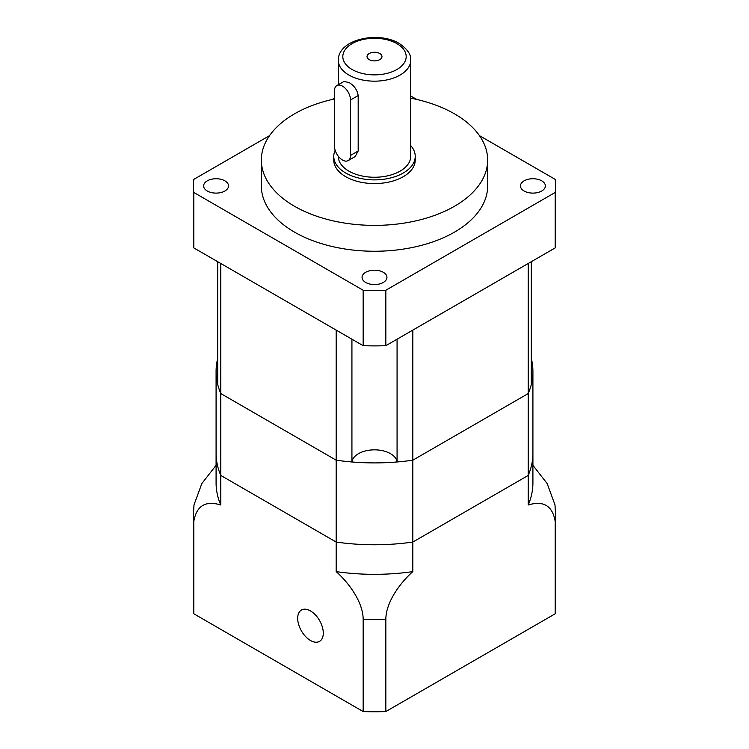 <?xml version="1.0" encoding="UTF-8"?>
<svg xmlns="http://www.w3.org/2000/svg" width="749" height="749" viewBox="0 0 749 749"><rect width="100%" height="100%" fill="white"/><g stroke="black" fill="none" stroke-linecap="round" stroke-linejoin="round"><path stroke-width="1.12" d="M334.494 146.195A11.319 6.535 -120 0 0 342.499 160.052A11.319 6.535 -120 0 0 348.154 160.614A11.319 6.535 -120 0 0 350.495 155.436L350.495 100.001A11.319 6.535 -120 0 0 345.561 88.607A11.319 6.535 -120 0 0 336.835 85.573A11.319 6.535 -120 0 0 334.494 90.76L334.494 146.195M379.78 53.525A7.471 4.316 0 0 0 371.644 52.589A7.471 4.316 0 0 0 367.029 56.578A7.471 4.316 0 0 0 369.22 59.62A7.471 4.316 0 0 0 377.356 60.557A7.471 4.316 0 0 0 381.971 56.578A7.471 4.316 0 0 0 379.78 53.525M338.286 156.241L338.286 156.354A36.214 20.906 0 0 0 348.894 171.137A36.214 20.906 0 0 0 388.357 175.669A36.214 20.906 0 0 0 410.714 156.354L410.714 60.266C411.276 54.668 407.428 49.05 399.17 43.414C378.657 30.934 338.164 38.892 338.286 60.266A36.214 20.906 0 0 0 348.894 75.05A36.214 20.906 0 0 0 388.357 79.581A36.214 20.906 0 0 0 410.714 60.266M348.154 160.614L355.185 156.55L358.181 150.998L358.181 95.563C357.273 89.917 354.174 85.545 348.894 82.446L343.875 81.519L336.835 85.573M224.887 180.837A12.443 7.19 0 0 0 211.321 179.283A12.443 7.19 0 0 0 203.634 185.921A12.443 7.19 0 0 0 207.276 191.004A12.443 7.19 0 0 0 220.843 192.559A12.443 7.19 0 0 0 228.529 185.921A12.443 7.19 0 0 0 224.887 180.837M383.301 272.299A12.443 7.19 0 0 0 369.734 270.745A12.443 7.19 0 0 0 362.057 277.383A12.443 7.19 0 0 0 365.699 282.467A12.443 7.19 0 0 0 379.266 284.021A12.443 7.19 0 0 0 386.943 277.383A12.443 7.19 0 0 0 383.301 272.299M541.724 180.837A12.443 7.19 0 0 0 528.157 179.283A12.443 7.19 0 0 0 520.471 185.921A12.443 7.19 0 0 0 524.113 191.004A12.443 7.19 0 0 0 537.679 192.559A12.443 7.19 0 0 0 545.366 185.921A12.443 7.19 0 0 0 541.724 180.837M335.159 150.259A40.736 23.519 0 0 0 333.764 156.354L333.764 160.052A40.736 23.519 0 0 0 345.692 176.68A40.736 23.519 0 0 0 390.089 181.782A40.736 23.519 0 0 0 415.236 160.052L415.236 156.354A40.736 23.519 0 0 0 410.714 145.578M333.764 156.354A40.736 23.519 0 0 0 345.692 172.991A40.736 23.519 0 0 0 390.089 178.084A40.736 23.519 0 0 0 415.236 156.354M334.494 98.943A113.155 65.332 0 0 0 261.345 160.052L261.345 185.921A113.155 65.332 0 0 0 294.488 232.115A113.155 65.332 0 0 0 417.802 246.281A113.155 65.332 0 0 0 487.655 185.921L487.655 160.052A113.155 65.332 0 0 0 454.512 113.857A113.155 65.332 0 0 0 410.714 98.156M261.345 160.052A113.155 65.332 0 0 0 294.488 206.247A113.155 65.332 0 0 0 417.802 220.412A113.155 65.332 0 0 0 487.655 160.052M555.552 185.921L555.552 241.356A181.052 104.532 0 0 1 555.196 247.9L555.196 192.465A181.052 104.532 0 0 0 555.552 185.921A181.052 104.532 0 0 0 555.196 179.376L479.472 135.653M555.196 247.9L385.838 345.682L385.838 290.247A181.052 104.532 0 0 1 363.162 290.247L193.804 192.465A181.052 104.532 0 0 1 193.448 185.921A181.052 104.532 0 0 1 193.804 179.376L269.528 135.653M193.448 185.921L193.448 241.356A181.052 104.532 0 0 0 193.804 247.9L363.162 345.682A181.052 104.532 0 0 0 385.838 345.682M416.753 99.448L410.714 95.956M334.494 98.147L332.247 99.448M555.196 192.465L385.838 290.247M193.804 247.9L193.804 192.465M363.162 345.682L363.162 290.247M555.196 600.679L555.196 521.416C552.528 505.818 543.54 500.341 528.214 504.995L528.214 475.428A158.413 91.462 0 0 0 532.914 453.304A158.413 91.462 0 0 1 528.214 475.428L412.821 542.051L528.214 475.428L528.214 393.562A158.413 91.462 0 0 0 531.303 384.48L531.303 261.701M555.196 613.777L555.196 521.416A181.052 104.532 180 0 0 555.552 514.872L555.552 607.224A181.052 104.532 0 0 1 555.196 613.777L385.838 711.55A181.052 104.532 0 0 1 363.162 711.55L363.162 619.198C363.012 602.149 348.997 583.031 336.179 571.618L336.179 542.051A158.413 91.462 0 0 0 412.821 542.051A158.413 91.462 0 0 1 336.179 542.051L220.786 475.428L336.179 542.051L336.179 460.186A158.413 91.462 0 0 0 351.927 461.974A22.629 13.07 0 0 1 374.5 449.84A22.629 13.07 0 0 1 397.073 461.974A158.413 91.462 0 0 0 412.821 460.186L528.214 393.562L412.821 460.186L412.821 330.103L528.214 263.479L528.214 393.562A158.413 91.462 0 0 0 532.914 371.448A158.413 91.462 0 0 0 531.303 358.415M217.697 261.701L217.697 384.48A158.413 91.462 0 0 0 220.786 393.562L336.179 460.186L220.786 393.562L220.786 263.479L336.179 330.103L336.179 460.186A158.413 91.462 0 0 0 412.821 460.186L412.821 571.618C400.05 582.984 385.988 602.121 385.838 619.198A181.052 104.532 180 0 1 363.162 619.198M397.073 461.974L397.073 339.194M351.927 461.974L351.927 339.194M216.087 371.448L216.087 453.304A158.413 91.462 0 0 0 220.786 475.428L220.786 504.995A158.413 91.462 0 0 1 216.087 482.871L216.087 453.304A158.413 91.462 0 0 0 220.786 475.428L220.786 393.562A158.413 91.462 0 0 1 216.087 371.448A158.413 91.462 0 0 1 217.697 358.415M297.69 618.309A18.107 10.449 -120 0 0 305.592 636.538A18.107 10.449 -120 0 0 319.542 641.387A18.107 10.449 -120 0 0 323.287 633.092A18.107 10.449 -120 0 0 315.385 614.873A18.107 10.449 -120 0 0 301.435 610.023A18.107 10.449 -120 0 0 297.69 618.309M363.162 711.55L193.804 613.777L193.804 521.416A181.052 104.532 180 0 1 193.448 514.872L193.448 607.224A181.052 104.532 0 0 0 193.804 613.777M528.214 504.995A158.413 91.462 0 0 0 532.914 482.871L532.914 371.448M385.838 711.55L385.838 619.198M336.179 571.618A158.413 91.462 0 0 0 412.821 571.618M220.786 504.995C205.488 500.332 196.491 505.809 193.804 521.416M193.448 514.872L194 504.892L201.837 483.564L216.087 465.307M532.914 465.307L547.154 483.545L555 504.892L555.552 514.872M352.096 69.507A31.683 18.294 0 0 0 396.904 69.507A31.683 18.294 0 0 0 396.904 43.639A31.683 18.294 0 0 0 352.096 43.639A31.683 18.294 0 0 0 352.096 69.507M358.181 150.998L350.495 155.436M358.181 95.563L350.495 100.001M338.286 84.74L338.286 60.266"/></g></svg>
